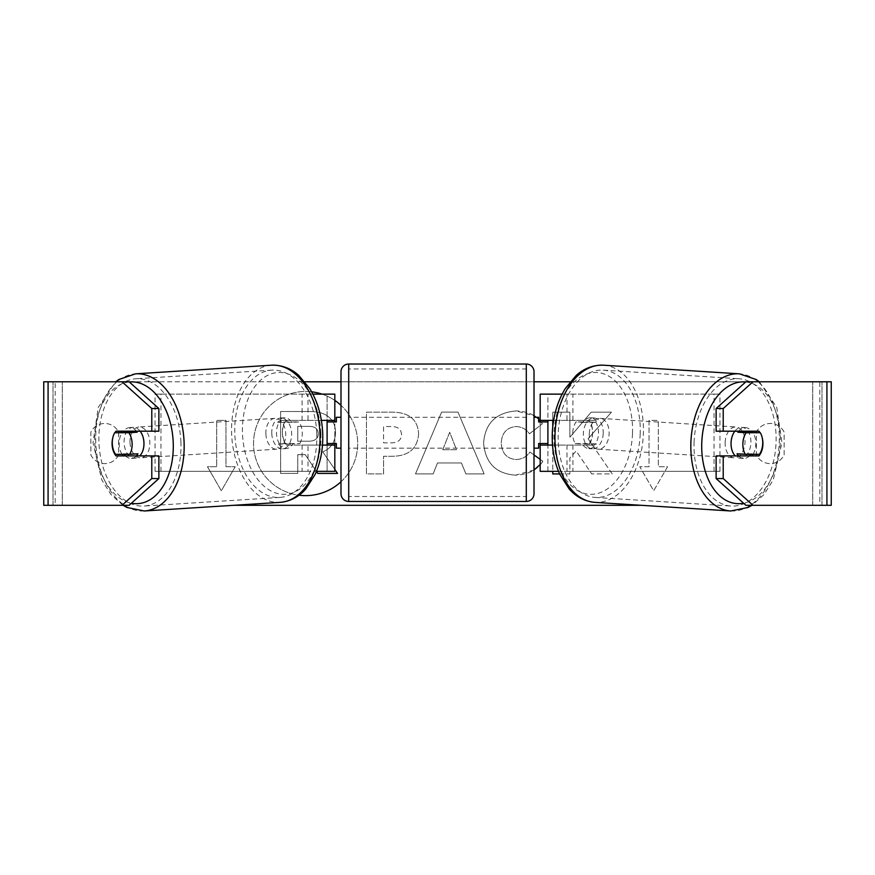 <?xml version="1.0" encoding="UTF-8"?>
<svg xmlns="http://www.w3.org/2000/svg" width="875" height="875" viewBox="0 0 875 875"><rect width="100%" height="100%" fill="white"/><g stroke="black" fill="none" stroke-linecap="round" stroke-linejoin="round"><path stroke-width="0.66" stroke-dasharray="4.38 3.28" d="M719.961 471.341L566.989 471.341L719.961 471.341L719.961 394.133L547.903 394.133L547.903 420.383L588.612 420.383A15.444 9.92 -90 0 1 592.583 432.731A15.444 9.92 -90 0 1 588.612 445.091L540.181 445.091M588.612 420.383L594.53 420.383A15.444 9.92 -90 0 1 598.5 432.731A15.444 9.92 -90 0 1 594.53 445.091L552.508 445.091M553.623 420.383L594.53 420.383M572.906 420.383L572.906 394.133L562.111 394.133M572.906 445.091L572.906 471.341L558.512 471.341M566.989 445.091L566.989 471.341L540.181 471.341L547.903 471.341L547.903 394.133L540.181 394.133L547.903 394.133M547.903 443.537L547.903 421.925L547.903 443.537L538.639 443.537L538.639 448.175M547.903 471.341L547.903 445.091M540.181 471.341L540.181 394.133M540.181 443.537L540.181 421.925M714.055 471.341L714.055 394.133L719.961 394.133M714.055 394.133L566.989 394.133L566.989 420.383M547.903 420.383L540.181 420.383M588.612 445.091L594.53 445.091M734.858 431.189A15.444 9.909 -86.4 0 1 741.956 427.372A15.444 9.909 -86.4 0 1 750.903 442.783A15.444 9.909 -86.4 0 1 739.998 458.194A15.444 9.909 -86.4 0 1 735.273 455.897M738.587 431.189A15.444 9.909 -86.4 0 1 745.5 427.591A15.444 9.909 -86.4 0 1 751.341 431.189M762.3 438.178A15.444 9.92 -90 0 0 760.08 432.731L752.664 432.25M750.837 454.322A15.444 9.909 -86.4 0 0 751.209 453.797L759.478 454.322M749.492 455.897A15.444 9.909 -86.4 0 1 743.542 458.413A15.444 9.909 -86.4 0 1 738.598 455.897M603.225 433.409A15.444 9.909 -86.4 0 1 592.32 448.82A15.444 9.909 -86.4 0 1 583.373 433.409A15.444 9.909 -86.4 0 1 594.278 417.998A15.444 9.909 -86.4 0 1 603.225 433.409M572.742 432.731A15.444 9.909 -86.4 0 1 575.98 421.936L583.067 422.384A15.444 9.909 -86.4 0 1 590.734 417.769A15.444 9.909 -86.4 0 1 597.242 422.384L590.155 421.936A15.444 9.909 -86.4 0 1 592.583 432.731A15.444 9.909 -86.4 0 1 589.345 443.527L596.433 443.975A15.444 9.909 -86.4 0 1 588.777 448.591A15.444 9.909 -86.4 0 1 582.258 443.975L575.17 443.527A15.444 9.909 -86.4 0 1 572.742 432.731M590.155 421.936L575.98 421.936M575.17 443.527L589.345 443.527M751.209 453.797L737.034 453.797M583.067 422.384L597.242 422.384M596.433 443.975L582.258 443.975M589.28 433.781A15.444 9.909 -86.4 0 1 600.184 418.37A15.444 9.909 -86.4 0 1 609.131 433.781A15.444 9.909 -86.4 0 1 598.227 449.192A15.444 9.909 -86.4 0 1 589.28 433.781M725.145 442.4A15.444 9.909 -86.4 0 1 736.05 426.989A15.444 9.909 -86.4 0 1 744.997 442.4A15.444 9.909 -86.4 0 1 734.092 457.811A15.444 9.909 -86.4 0 1 725.145 442.4M694.083 442.4A63.777 40.939 -86.4 0 1 739.112 378.766A63.777 40.939 -86.4 0 1 776.059 442.4A63.777 40.939 -86.4 0 1 731.03 506.045A63.777 40.939 -86.4 0 1 694.083 442.4M640.194 433.781A63.777 40.939 -86.4 0 1 595.164 497.427A63.777 40.939 -86.4 0 1 558.206 433.781A63.777 40.939 -86.4 0 1 603.247 370.136A63.777 40.939 -86.4 0 1 640.194 433.781M311.653 391.814A52.084 52.084 0 0 0 253.542 443.537A52.084 52.084 0 0 0 305.627 495.622A52.084 52.084 0 0 0 357.7 443.537A52.084 52.084 0 0 0 305.627 391.464A52.084 52.084 0 0 0 253.652 440.234A52.084 52.084 0 0 0 299.02 495.206M48.081 505.302L62.278 505.302L43.75 505.302L53.014 505.302L43.75 505.302L43.75 381.773L304.872 381.773M340.988 381.773L534.013 381.773M570.128 381.773L831.25 381.773L821.986 381.773L831.25 381.773L831.25 505.302L812.722 505.302L826.919 505.302M641.32 505.302L233.68 505.302M559.628 473.933L569.887 473.933L569.887 457.953L576.155 450.986L591.686 473.933L612.248 473.933L588.066 438.725L611.45 412.169L591.161 412.169L569.887 437.227L569.887 412.169L552.77 412.169L552.77 420.383M552.77 426.606L552.77 471.341M461.431 462.962L437.5 462.962L433.147 473.933L415.483 473.933L441.613 412.103L458.008 412.103L484.137 473.933L465.905 473.933L461.431 462.962L437.5 462.962L433.147 473.933L415.483 473.933L441.613 412.103L458.008 412.103L484.137 473.933L465.905 473.933L461.431 462.962M340.988 481.775A52.084 52.084 0 0 0 340.988 405.311M334.819 400.411A52.084 52.084 0 0 0 322.077 394.133M118.639 454.902A15.444 15.444 0 0 1 90.847 454.902L90.847 432.184A15.444 15.444 0 0 1 118.639 432.184L118.639 454.902A15.444 15.444 0 0 1 90.847 454.902L90.847 432.184A15.444 15.444 0 0 1 118.639 432.184L118.639 454.902M784.153 454.902L784.153 432.184A15.444 15.444 0 0 0 756.361 432.184L756.361 454.902A15.444 15.444 0 0 0 784.153 454.902L784.153 432.184A15.444 15.444 0 0 0 756.361 432.184L756.361 454.902A15.444 15.444 0 0 0 784.153 454.902M667.57 466.703L653.68 490.777L639.778 466.703L649.042 466.703L649.042 420.383L658.306 420.383L649.042 420.383L649.042 466.703L639.778 466.703L653.68 490.777L667.57 466.703L658.306 466.703L658.306 420.383L658.306 466.703L667.57 466.703M216.694 466.703L207.43 466.703L221.32 490.777L235.222 466.703L225.958 466.703L225.958 420.383L216.694 420.383L225.958 420.383L225.958 466.703L235.222 466.703L221.32 490.777L207.43 466.703L216.694 466.703L216.694 420.383L216.694 466.703M418.6 433.869L418.6 434.044C417.419 448.733 408.57 456.148 392.044 456.28L383.567 456.28L383.567 473.933L366.45 473.933L366.45 412.158L392.919 412.158C409.292 412.562 417.845 419.792 418.6 433.869L418.6 434.044C417.419 448.733 408.57 456.148 392.044 456.28L383.567 456.28L383.567 473.933L366.45 473.933L366.45 412.158L392.919 412.158C409.292 412.562 417.845 419.792 418.6 433.869M540.181 459.342L542.817 461.223L540.181 464.527M534.013 470.017L515.462 475.169C496.027 473.736 485.406 463.094 483.613 443.22L483.613 443.045C485.111 423.336 495.961 412.628 516.173 410.922L534.013 415.723M536.211 417.287L538.639 419.431M540.181 421.061L542.38 423.806L529.495 433.781C526.192 429.166 521.686 426.748 515.998 426.541C506.756 427.481 501.845 432.928 501.255 442.87L501.255 443.045C501.845 453.173 506.756 458.675 515.998 459.55C522.014 459.298 526.652 456.794 529.933 452.047L534.013 454.945M129.106 381.773L745.894 381.773M129.106 505.302L55.18 505.302L55.18 381.773L48.081 381.773M826.919 381.773L819.82 381.773L819.82 505.302L745.894 505.302M753.003 454.322A15.444 9.92 90 0 0 752.981 432.731M758.953 431.189L716.122 431.189M716.122 455.897L758.953 455.897M821.986 505.302L821.986 381.773L821.986 505.302M53.014 505.302L53.014 381.773L53.014 505.302M116.047 431.189L158.878 431.189M121.997 454.322A15.444 9.92 90 0 1 119.175 443.537A15.444 9.92 90 0 1 122.019 432.731M158.878 455.897L116.047 455.897M122.336 432.25L114.92 432.72A15.444 9.92 -90 0 0 112.7 438.178M316.433 471.461L305.266 454.661L297.752 454.661L297.752 473.408L280.602 473.408L280.602 411.512L309.87 411.512C319.244 411.633 325.959 413.875 330.028 418.228C333.67 421.75 335.497 426.562 335.508 432.644L335.508 432.819C335.114 442.247 330.87 448.591 322.777 451.828L337.542 473.408L317.734 473.408L305.266 454.661L297.752 454.661L297.752 473.408L280.602 473.408L280.602 411.512L309.87 411.512C319.244 411.633 325.959 413.875 330.028 418.228C333.67 421.75 335.497 426.562 335.508 432.644L335.508 432.819C335.114 442.247 330.87 448.591 322.777 451.828L334.819 469.427M442.75 449.728L456.52 449.728L449.684 432.272L442.75 449.728L456.52 449.728L449.684 432.272L442.75 449.728M401.483 434.667C401.275 429.308 397.983 426.606 391.595 426.541L383.567 426.541L383.567 442.87L391.683 442.87C397.994 442.619 401.264 439.939 401.483 434.842L401.483 434.667C401.275 429.308 397.983 426.606 391.595 426.541L383.567 426.541L383.567 442.87L391.683 442.87C397.994 442.619 401.264 439.939 401.483 434.842L401.483 434.667M588.066 438.725L611.45 412.169L591.161 412.169L569.887 437.227L569.887 412.169L552.77 412.169L552.77 473.933L569.887 473.933L569.887 457.953L576.155 450.986L591.686 473.933L612.248 473.933L588.066 438.725M515.462 475.169C496.027 473.736 485.406 463.094 483.613 443.22L483.613 443.045C485.111 423.336 495.961 412.628 516.173 410.922C528.478 411.425 537.217 415.723 542.38 423.806L529.495 433.781C526.192 429.166 521.686 426.748 515.998 426.541C506.756 427.481 501.845 432.928 501.255 442.87L501.255 443.045C501.845 453.173 506.756 458.675 515.998 459.55C522.014 459.298 526.652 456.794 529.933 452.047L542.817 461.223C537.633 469.886 528.511 474.534 515.462 475.169M318.259 433.88L318.259 433.705C318.041 428.827 314.945 426.387 308.984 426.366L297.752 426.366L297.752 441.219L309.072 441.219C315.055 441.033 318.117 438.583 318.259 433.88L318.259 433.705C318.041 428.827 314.945 426.387 308.984 426.366L297.752 426.366L297.752 441.219L309.072 441.219C315.055 441.033 318.117 438.583 318.259 433.88M155.039 471.341L308.011 471.341L155.039 471.341L155.039 394.133L327.097 394.133L327.097 420.383L286.387 420.383A15.444 9.92 -90 0 0 282.417 432.731A15.444 9.92 -90 0 0 286.387 445.091L322.492 445.091M321.377 420.383L280.47 420.383A15.444 9.92 -90 0 0 276.5 432.731A15.444 9.92 -90 0 0 280.47 445.091M302.094 420.383L302.094 394.133L312.889 394.133M286.387 445.091L308.011 445.091L308.011 471.341L327.097 471.341L327.097 394.133L334.819 394.133L327.097 394.133M334.819 394.133L334.819 471.341L327.097 471.341L327.097 445.091L334.819 445.091M302.094 445.091L302.094 471.341L316.488 471.341M327.097 443.537L327.097 421.925L327.097 443.537L336.361 443.537L336.361 448.175M334.819 471.341L327.097 471.341M334.819 443.537L334.819 421.925M160.945 471.341L160.945 394.133L155.039 394.133M160.945 394.133L308.011 394.133L308.011 420.383M308.011 445.091L327.097 445.091M327.097 420.383L334.819 420.383M286.387 420.383L280.47 420.383M534.013 493.73L534.013 371.744M534.013 448.175L534.013 417.287L534.013 448.175M538.639 417.287L538.639 421.925L547.903 421.925M340.988 371.744L340.988 493.73M340.988 448.175L340.988 417.287L340.988 448.175M327.097 421.925L336.361 421.925L336.361 417.287M526.291 417.287L526.291 448.175L526.291 417.287L348.709 417.287L348.709 448.175L348.709 417.287M526.291 448.175L348.709 448.175M348.709 368.966L348.709 496.508L348.709 368.966L526.291 368.966L526.291 496.508L348.709 496.508M526.291 496.508L526.291 368.966M140.142 431.189A15.444 9.909 -93.6 0 0 133.044 427.372A15.444 9.909 -93.6 0 0 124.097 442.783A15.444 9.909 -93.6 0 0 135.002 458.194A15.444 9.909 -93.6 0 0 139.727 455.897M115.522 454.322L123.791 453.797A15.444 9.909 -93.6 0 0 124.162 454.322M125.508 455.897A15.444 9.909 -93.6 0 0 131.458 458.413A15.444 9.909 -93.6 0 0 136.402 455.897M136.412 431.189A15.444 9.909 -93.6 0 0 129.5 427.591A15.444 9.909 -93.6 0 0 123.659 431.189M271.775 433.409A15.444 9.909 -93.6 0 0 282.68 448.82A15.444 9.909 -93.6 0 0 291.627 433.409A15.444 9.909 -93.6 0 0 280.722 417.998A15.444 9.909 -93.6 0 0 271.775 433.409M299.83 443.527A15.444 9.909 -93.6 0 0 302.258 432.731A15.444 9.909 -93.6 0 0 299.02 421.936L291.933 422.384A15.444 9.909 -93.6 0 0 284.266 417.769A15.444 9.909 -93.6 0 0 277.758 422.384L284.845 421.936A15.444 9.909 -93.6 0 0 282.417 432.731A15.444 9.909 -93.6 0 0 285.655 443.527L278.567 443.975A15.444 9.909 -93.6 0 0 286.223 448.591A15.444 9.909 -93.6 0 0 292.742 443.975L299.83 443.527L285.655 443.527M284.845 421.936L299.02 421.936M123.791 453.797L137.966 453.797M291.933 422.384L277.758 422.384M278.567 443.975L292.742 443.975M265.869 433.781A15.444 9.909 -93.6 0 0 276.773 449.192A15.444 9.909 -93.6 0 0 285.72 433.781A15.444 9.909 -93.6 0 0 274.816 418.37A15.444 9.909 -93.6 0 0 265.869 433.781M130.003 442.4A15.444 9.909 -93.6 0 0 140.908 457.811A15.444 9.909 -93.6 0 0 149.855 442.4A15.444 9.909 -93.6 0 0 138.95 426.989A15.444 9.909 -93.6 0 0 130.003 442.4M180.917 442.4A63.777 40.939 -93.6 0 0 135.887 378.766A63.777 40.939 -93.6 0 0 98.941 442.4A63.777 40.939 -93.6 0 0 143.97 506.045A63.777 40.939 -93.6 0 0 180.917 442.4M316.794 433.781A63.777 40.939 -93.6 0 0 271.753 370.136A63.777 40.939 -93.6 0 0 234.806 433.781A63.777 40.939 -93.6 0 0 279.836 497.427A63.777 40.939 -93.6 0 0 316.794 433.781M730.723 510.978A68.709 44.111 93.6 0 0 779.242 442.4A68.709 44.111 93.6 0 0 739.419 373.833M745.675 381.981A60.987 39.156 -86.4 0 1 780.183 442.783A60.987 39.156 -86.4 0 1 743.586 503.234M603.553 365.203A68.709 44.111 -86.4 0 1 643.377 433.781A68.709 44.111 -86.4 0 1 594.847 502.359M632.505 433.409A60.987 39.156 93.6 0 0 595.569 372.488A60.987 39.156 93.6 0 0 554.094 433.409A60.987 39.156 93.6 0 0 591.03 494.331A60.987 39.156 93.6 0 0 632.505 433.409M62.278 505.302L62.278 381.773L62.278 505.302M812.722 505.302L812.722 381.773L812.722 505.302M526.291 364.022L526.291 501.452M348.709 501.452L348.709 364.022M144.277 510.978A68.709 44.111 86.4 0 1 95.758 442.4A68.709 44.111 86.4 0 1 135.581 373.833M129.325 381.981A60.987 39.156 -93.6 0 0 94.817 442.783A60.987 39.156 -93.6 0 0 131.414 503.234M271.447 365.203A68.709 44.111 -93.6 0 0 231.623 433.781A68.709 44.111 -93.6 0 0 280.153 502.359M320.906 433.409A60.987 39.156 86.4 0 1 283.97 494.331A60.987 39.156 86.4 0 1 242.495 433.409A60.987 39.156 86.4 0 1 279.431 372.488A60.987 39.156 86.4 0 1 320.906 433.409M759.325 381.773L776.737 407.389L781.988 442.695L773.238 479.883L763.908 494.692L751.953 505.302M741.956 427.372L745.5 427.591M739.998 458.194L743.542 458.413M594.278 417.998L590.734 417.769M588.777 448.591L592.32 448.82M600.184 418.37L736.05 426.989M598.227 449.192L734.092 457.811M595.164 497.427L731.03 506.045M603.247 370.136L739.112 378.766M123.047 505.302L111.092 494.692L101.763 479.883L93.013 442.695L98.263 407.389L115.675 381.773M135.002 458.194L131.458 458.413M133.044 427.372L129.5 427.591M282.68 448.82L286.223 448.591M284.266 417.769L280.722 417.998M276.773 449.192L140.908 457.811M274.816 418.37L138.95 426.989M271.753 370.136L135.887 378.766M279.836 497.427L143.97 506.045"/><path stroke-width="1.31" d="M562.111 394.133L540.181 394.133L540.181 420.383L553.623 420.383M558.512 471.341L540.181 471.341L540.181 443.537M547.903 445.091L547.903 443.537L538.639 443.537L538.639 448.175L534.013 448.175M547.903 443.537L547.903 420.383M540.181 421.925L540.181 420.383M552.508 445.091L540.181 445.091M735.273 455.897A15.444 9.909 -86.4 0 1 731.052 442.783A15.444 9.909 -86.4 0 1 734.858 431.189M760.288 432.731A15.444 9.909 -86.4 0 1 762.716 443.527A15.444 9.909 -86.4 0 1 759.478 454.322L745.303 454.322A15.444 9.909 -86.4 0 1 742.864 443.527A15.444 9.909 -86.4 0 1 746.112 432.731L760.08 432.72A15.444 9.92 -90 0 0 758.953 431.189L723.22 431.189L723.22 408.527L716.122 408.527L745.894 381.773L752.992 381.773L723.22 408.527M738.587 431.189A15.444 9.909 -86.4 0 0 737.833 432.206L746.112 432.731M751.341 431.189A15.444 9.909 -86.4 0 1 752.019 432.206L752.664 432.25M750.837 454.322A15.444 9.909 -86.4 0 1 749.492 455.897M738.598 455.897A15.444 9.909 -86.4 0 1 737.034 453.797L745.303 454.322M737.833 432.206L752.019 432.206M299.02 495.206A52.084 52.084 0 0 0 340.988 481.775M304.872 381.773L340.988 381.773M534.013 381.773L570.128 381.773M233.68 505.302L641.32 505.302M552.77 471.341L552.77 473.933L559.628 473.933M552.77 420.383L552.77 426.606M340.988 405.311A52.084 52.084 0 0 0 334.819 400.411M322.077 394.133A52.084 52.084 0 0 0 311.653 391.814M540.181 464.527L534.013 470.017M534.013 415.723L536.211 417.287M538.639 419.431L540.181 421.061M534.013 454.945L540.181 459.342M48.081 381.773L43.75 381.773L43.75 505.302L48.081 505.302L48.081 381.773L129.106 381.773L158.878 408.527L151.78 408.527L122.008 381.773M122.008 505.302L151.78 478.559L158.878 478.559L129.106 505.302L48.081 505.302M826.919 505.302L826.919 381.773L831.25 381.773L831.25 505.302L745.894 505.302L716.122 478.559L716.122 455.897L723.22 455.897L723.22 478.559L752.992 505.302M826.919 381.773L752.992 381.773M762.3 438.178A15.444 9.92 -90 0 1 758.953 455.897L723.22 455.897M723.22 431.189L716.122 431.189L716.122 408.527M716.122 478.559L723.22 478.559M751.855 455.897A15.444 9.92 90 0 0 753.003 454.322M752.981 432.731A15.444 9.92 90 0 0 751.855 431.189M122.019 432.731A15.444 9.92 90 0 1 123.145 431.189M123.145 455.897A15.444 9.92 90 0 1 121.997 454.322M158.878 478.559L158.878 455.897L151.78 455.897L151.78 478.559M151.78 408.527L151.78 431.189L158.878 431.189L158.878 408.527M112.7 438.178A15.444 9.92 -90 0 0 112.077 443.537A15.444 9.92 -90 0 0 116.047 455.897L151.78 455.897M151.78 431.189L116.047 431.189A15.444 9.92 -90 0 0 114.92 432.731L114.712 432.731A15.444 9.909 -93.6 0 0 112.284 443.527A15.444 9.909 -93.6 0 0 115.522 454.322L129.697 454.322A15.444 9.909 -93.6 0 0 132.136 443.527A15.444 9.909 -93.6 0 0 128.888 432.731L114.712 432.731M334.819 469.427L337.542 473.408L317.734 473.408L316.433 471.461M334.819 421.925L334.819 420.383L321.377 420.383M334.819 420.383L334.819 394.133L312.889 394.133M316.488 471.341L334.819 471.341L334.819 443.537M327.097 445.091L327.097 420.383M322.492 445.091L334.819 445.091M348.709 364.022A7.722 7.722 0 0 0 340.988 371.744L340.988 493.73A7.722 7.722 0 0 0 348.709 501.452L526.291 501.452A7.722 7.722 0 0 0 534.013 493.73L534.013 371.744A7.722 7.722 0 0 0 526.291 364.022L348.709 364.022L348.709 501.452M547.903 421.925L538.639 421.925L538.639 417.287L534.013 417.287M340.988 417.287L336.361 417.287L336.361 421.925L327.097 421.925M327.097 443.537L336.361 443.537L336.361 448.175L340.988 448.175M139.727 455.897A15.444 9.909 -93.6 0 0 143.948 442.783A15.444 9.909 -93.6 0 0 140.142 431.189M129.697 454.322L137.966 453.797A15.444 9.909 -93.6 0 1 136.402 455.897M124.162 454.322A15.444 9.909 -93.6 0 0 125.508 455.897M122.336 432.25L122.981 432.206A15.444 9.909 -93.6 0 1 123.659 431.189M128.888 432.731L137.167 432.206A15.444 9.909 -93.6 0 0 136.412 431.189M137.167 432.206L122.981 432.206M730.723 510.978L594.847 502.359A68.709 44.111 -86.4 0 1 555.034 433.781A68.709 44.111 -86.4 0 1 603.553 365.203L739.419 373.833A68.709 44.111 93.6 0 0 690.9 442.4A68.709 44.111 93.6 0 0 730.723 510.978L748.027 507.478L751.953 505.302M743.586 503.234A60.987 39.156 -86.4 0 1 701.772 442.783A60.987 39.156 -86.4 0 1 745.675 381.981M526.291 501.452L526.291 364.022M144.277 510.978L280.153 502.359A68.709 44.111 -93.6 0 0 319.966 433.781A68.709 44.111 -93.6 0 0 271.447 365.203L135.581 373.833A68.709 44.111 86.4 0 1 184.1 442.4A68.709 44.111 86.4 0 1 144.277 510.978L126.973 507.478L123.047 505.302M131.414 503.234A60.987 39.156 -93.6 0 0 173.228 442.783A60.987 39.156 -93.6 0 0 129.325 381.981M739.419 373.833L756.142 379.498L759.325 381.773M603.553 365.203C590.505 364.755 581.35 370.759 576.275 375.386L565.25 388.598C557.342 401.559 553.022 416.533 552.278 433.497C551.786 448.481 554.291 462.088 559.803 474.316L569.078 488.808C573.53 494.047 581.853 501.156 594.847 502.359M280.153 502.359C293.147 501.156 301.47 494.047 305.922 488.808L315.197 474.316C320.709 462.088 323.214 448.481 322.722 433.497C321.978 416.533 317.658 401.559 309.75 388.598L298.725 375.386C293.65 370.759 284.495 364.755 271.447 365.203M135.581 373.833L118.858 379.498L115.675 381.773"/></g></svg>
